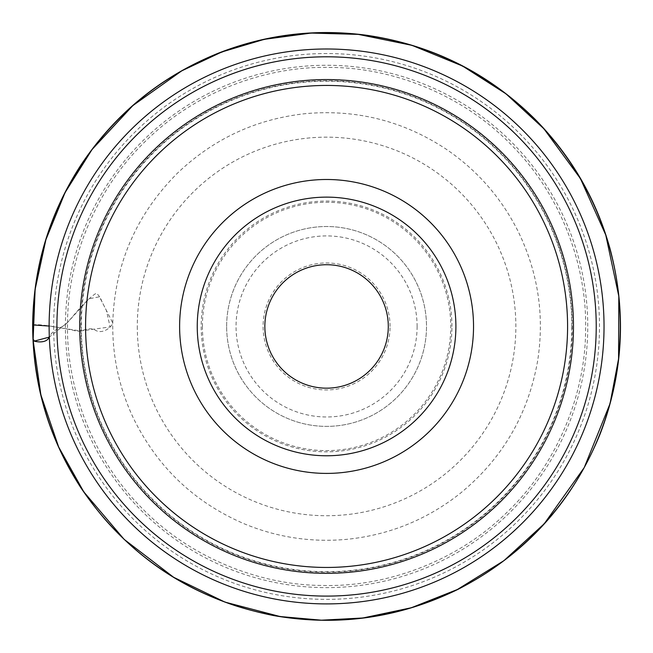 <?xml version="1.0" encoding="UTF-8"?>
<svg xmlns="http://www.w3.org/2000/svg" width="653" height="653" viewBox="0 0 653 653"><rect width="100%" height="100%" fill="white"/><g stroke="black" fill="none" stroke-linecap="round" stroke-linejoin="round"><path stroke-width="0.49" stroke-dasharray="3.27 2.45" d="M573.465 326.451A246.891 246.891 0 0 0 203.132 112.634A246.891 246.891 0 0 0 203.132 540.26A246.891 246.891 0 0 0 573.465 326.451M604.033 326.451A277.46 277.46 0 0 1 187.844 566.731A277.46 277.46 0 0 1 187.844 86.163A277.46 277.46 0 0 1 604.033 326.451M137.293 326.451A189.28 189.28 0 0 0 421.218 490.37A189.28 189.28 0 0 0 421.218 162.524A189.28 189.28 0 0 0 137.293 326.451M567.588 326.451A241.014 241.014 0 0 0 326.573 85.437A241.014 241.014 0 0 0 85.559 326.451A241.014 241.014 0 0 0 326.573 567.457A241.014 241.014 0 0 0 567.588 326.451A241.014 241.014 0 0 1 206.07 535.166A241.014 241.014 0 0 1 206.07 117.728A241.014 241.014 0 0 1 567.588 326.451A241.014 241.014 0 0 1 206.07 535.166A241.014 241.014 0 0 1 206.07 117.728A241.014 241.014 0 0 1 567.588 326.451A241.014 241.014 0 0 1 206.07 535.166A241.014 241.014 0 0 1 206.07 117.728A241.014 241.014 0 0 1 567.588 326.451A241.014 241.014 0 0 0 326.573 85.437A241.014 241.014 0 0 0 85.559 326.451A241.014 241.014 0 0 0 326.573 567.457A241.014 241.014 0 0 0 567.588 326.451M226.64 326.451A99.933 99.933 0 0 1 376.536 239.904A99.933 99.933 0 0 1 376.536 412.99A99.933 99.933 0 0 1 226.64 326.451A99.933 99.933 0 0 0 326.573 426.376A99.933 99.933 0 0 0 426.507 326.451A99.933 99.933 0 0 0 326.573 226.518A99.933 99.933 0 0 0 226.64 326.451A99.933 99.933 0 0 0 326.573 426.376A99.933 99.933 0 0 0 426.507 326.451A99.933 99.933 0 0 0 326.573 226.518A99.933 99.933 0 0 0 226.64 326.451M264.849 326.451A61.725 61.725 0 0 1 326.573 264.726A61.725 61.725 0 0 1 388.298 326.451A61.725 61.725 0 0 1 326.573 388.168A61.725 61.725 0 0 1 264.849 326.451M390.061 326.451A63.488 63.488 0 0 0 294.829 271.468A63.488 63.488 0 0 0 294.829 381.425A63.488 63.488 0 0 0 390.061 326.451M32.65 325.129C37.05 323.202 60.851 327.798 73.773 330.377C81.135 333.601 87.853 325.814 95.297 330.173C102.905 334.916 112.455 326.296 112.757 322.974L101.86 301.547C100.75 298.094 98.889 295.319 96.269 293.23C87.526 298.527 76.181 312.477 67.577 322.443C67.683 261.69 93.975 190.309 146.264 140.477C197.712 89.747 269.828 65.675 330.581 67.447C391.359 67.553 462.699 93.844 512.548 146.141C563.278 197.581 587.349 269.697 585.578 330.451C585.463 391.229 559.18 462.569 506.883 512.417C455.435 563.147 383.319 587.218 322.566 585.447C261.788 585.341 190.456 559.05 140.599 506.752C89.877 455.329 65.806 383.172 67.577 322.443C62.484 328.426 52.926 328.524 49.318 337.095L67.577 322.443L88.979 298.772L99.444 296.805L106.382 310.395L110.112 326.941L80.613 330.989L49.114 326.051M571.832 326.451A245.259 245.259 0 0 0 203.948 114.055A245.259 245.259 0 0 0 203.948 538.847A245.259 245.259 0 0 0 571.832 326.451M80.882 326.451A245.691 245.691 0 0 1 449.419 113.671A245.691 245.691 0 0 1 449.419 539.223A245.691 245.691 0 0 1 80.882 326.451M53.644 326.451A272.93 272.93 0 0 0 326.573 599.372A272.93 272.93 0 0 0 599.503 326.451A272.93 272.93 0 0 0 326.573 53.522A272.93 272.93 0 0 0 53.644 326.451M65.398 326.451A261.176 261.176 0 0 1 457.165 100.26A261.176 261.176 0 0 1 457.165 552.634A261.176 261.176 0 0 1 65.398 326.451M451.958 326.451A125.384 125.384 0 0 0 326.573 201.059A125.384 125.384 0 0 0 201.189 326.451A125.384 125.384 0 0 0 326.573 451.835A125.384 125.384 0 0 0 451.958 326.451M202.406 326.451A124.168 124.168 0 0 1 388.657 218.91A124.168 124.168 0 0 1 388.657 433.984A124.168 124.168 0 0 1 202.406 326.451M417.104 326.451A90.522 90.522 0 0 1 281.312 404.844A90.522 90.522 0 0 1 281.312 248.05A90.522 90.522 0 0 1 417.104 326.451M33.123 340.678L32.919 335.177M33.009 337.862C31.768 304.91 35.923 272.644 45.481 241.047C52.852 216.845 63.153 193.982 76.385 172.457C96.775 139.481 122.625 111.573 153.945 88.735C186.105 65.48 221.53 49.318 260.221 40.257C278.496 36.029 296.837 33.572 315.244 32.887L340.05 32.985C362.758 33.989 385.368 37.711 407.88 44.143C450.423 56.517 488.322 77.38 521.567 106.708C554.201 135.832 579.203 170.466 596.564 210.633C609.69 241.439 617.395 273.346 619.673 306.339C620.93 325.145 620.44 343.674 618.203 361.933C609.649 427.454 582.517 484.028 536.807 531.656C518.009 550.879 496.998 567.228 473.76 580.697C438.179 601.193 399.963 613.771 359.109 618.432C337.895 620.766 316.77 620.823 295.736 618.603C264.432 615.281 234.378 607.127 205.573 594.148C187.036 585.765 169.56 575.579 153.137 563.563C128.617 545.598 107.361 524.343 89.388 499.798C74.932 479.996 63.112 458.692 53.946 435.902C41.359 404.452 34.38 371.769 33.009 337.862M112.757 322.974C114.553 264.604 136.061 214.723 177.281 173.347C213.123 139.048 255.707 119.164 305.016 113.695C356.032 109.051 402.942 120.789 445.762 148.9C477.049 170.107 501.169 197.598 518.115 231.374C538.17 272.554 544.667 315.766 537.607 361.019C528.114 414.835 502.214 459.043 459.9 493.635C426.425 519.992 388.486 535.248 346.082 539.402C310.991 542.488 277.158 537.337 244.573 523.943C194.463 502.426 157.414 467.181 133.424 418.206C119.205 388.053 112.324 356.309 112.757 322.974"/><path stroke-width="0.98" d="M604.033 326.451A277.46 277.46 0 0 1 187.844 566.731A277.46 277.46 0 0 1 187.844 86.163A277.46 277.46 0 0 1 604.033 326.451A277.46 277.46 0 0 1 187.844 566.731A277.46 277.46 0 0 1 187.844 86.163A277.46 277.46 0 0 1 604.033 326.451M573.465 326.451A246.891 246.891 0 0 0 203.132 112.634A246.891 246.891 0 0 0 203.132 540.26A246.891 246.891 0 0 0 573.465 326.451M567.588 326.451A241.014 241.014 0 0 1 206.07 535.166A241.014 241.014 0 0 1 206.07 117.728A241.014 241.014 0 0 1 567.588 326.451M473.531 326.451A146.958 146.958 0 0 1 253.095 453.721A146.958 146.958 0 0 1 253.095 199.181A146.958 146.958 0 0 1 473.531 326.451M455.9 326.451A129.327 129.327 0 0 1 261.91 438.449A129.327 129.327 0 0 1 261.91 214.453A129.327 129.327 0 0 1 455.9 326.451A129.327 129.327 0 0 1 261.91 438.449A129.327 129.327 0 0 1 261.91 214.453A129.327 129.327 0 0 1 455.9 326.451M264.849 326.451A61.725 61.725 0 0 1 357.436 272.995A61.725 61.725 0 0 1 357.436 379.899A61.725 61.725 0 0 1 264.849 326.451M49.114 326.051L32.797 324.925M32.789 324.933L32.854 333.046M32.919 335.177L33.058 339.029L34.429 341.078L49.318 337.103C45.8 344.849 32.642 340.923 33.123 340.678C30.462 272.546 48.787 210.617 88.082 154.892C131.702 95.705 189.239 57.448 260.694 40.135C325.529 25.818 388.249 32.209 448.856 59.325C514.662 90.343 563.017 138.779 593.92 204.634C617.852 258.025 625.509 313.652 616.889 371.524C605.38 440.914 573.538 499.194 521.372 546.373C491.464 572.754 457.614 592.312 419.822 605.045C358.603 624.994 297.303 625.272 235.896 605.894C184.75 589.022 141.326 560.413 105.631 520.082C61.227 468.454 37.058 408.656 33.123 340.678M56.917 326.451A269.656 269.656 0 0 0 326.573 596.099A269.656 269.656 0 0 0 596.23 326.451A269.656 269.656 0 0 0 326.573 56.795A269.656 269.656 0 0 0 56.917 326.451M32.854 332.989L32.65 325.129C33.254 267.289 49.253 214.07 80.637 165.478C115.099 113.671 161.201 76.156 218.935 52.942C266.481 34.454 315.538 28.544 366.113 35.189C431.739 44.69 488.109 72.769 535.223 119.426C571.024 155.822 595.863 198.577 609.747 247.699C626.774 310.942 623.533 373.141 600.009 434.278C571.767 503.447 524.432 555.14 458.006 589.349C399.285 618.097 337.715 626.823 273.321 615.51C191.68 599.111 127.49 556.462 80.735 487.554C48.787 438.13 32.756 383.98 32.65 325.129M33.115 340.36C30.536 272.423 48.812 210.658 87.959 155.071C125.474 103.688 174.359 67.806 234.623 47.424C298.127 27.116 361.419 27.793 424.483 49.457C491.431 73.928 543.255 116.707 579.97 177.796C612.71 234.68 625.492 295.744 618.318 360.987C610.384 423.879 585.096 478.788 542.463 525.706C501.357 569.636 451.558 598.605 393.049 612.62C338.074 625.06 283.9 622.219 230.525 604.082C171.943 583.333 124.372 547.843 87.796 497.602C54.419 450.456 36.193 398.044 33.115 340.36M33.107 340.197L35.131 289.393L45.89 239.708L65.047 192.619L92.032 149.537L132.845 105.598L181.73 70.859L221.824 51.971L264.302 39.335L311.122 33.066L358.334 34.389L411.961 45.343L462.626 66.067L506.002 93.828L543.859 128.723L580.427 178.579L605.755 234.982L618.807 296.217L618.571 358.824L610.024 403.676L584.231 467.597L544.251 523.747L503.887 560.69L457.369 589.512L411.325 607.747L362.88 617.991L321.415 620.187L280.064 616.53L224.934 602.09L173.625 577.276L124.127 539.345L83.755 491.823L58.648 446.97L40.845 394.787L33.107 340.197"/></g></svg>
